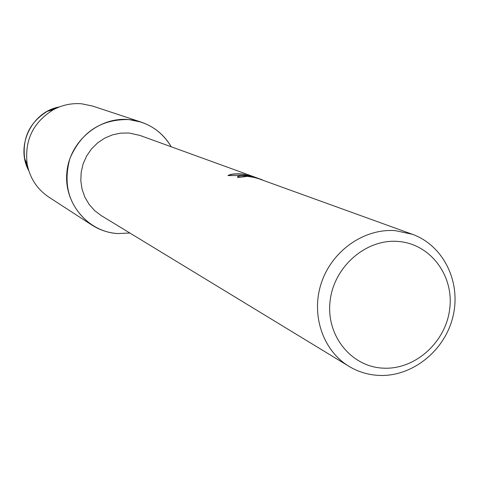 <?xml version="1.0" encoding="UTF-8"?>
<svg xmlns="http://www.w3.org/2000/svg" width="479" height="479" viewBox="0 0 479 479"><rect width="100%" height="100%" fill="white"/><g stroke="black" fill="none" stroke-linecap="round" stroke-linejoin="round"><path stroke-width="0.72" d="M348.969 366.327C322.648 350.478 310.59 314.26 321.541 282.412C332.318 250.505 364.381 228.22 395.397 230.656L412.329 234.273C443.602 245.505 461.403 282.227 452.954 316.565C444.793 350.963 411.928 377.177 378.602 375.398C367.944 374.823 358.064 371.8 348.969 366.327L101.344 215.67L94.71 210.67L89.154 204.443L84.885 197.21L82.071 189.241L80.819 180.817L81.173 172.26L83.13 163.89L86.615 156.016L91.501 148.927L97.596 142.904L104.685 138.15L112.493 134.85L120.726 133.12L129.09 133.018L139.862 135.395L262.498 179.906M128.863 119.564C147.442 121.738 161.573 130.815 171.254 146.784C164.225 134.844 154.178 126.612 141.125 122.091L128.863 119.564C98.961 116.642 69.623 141.443 66.88 172.284C63.689 203.096 87.687 231.746 117.463 233.56C108.176 232.866 99.608 230.004 91.764 224.974C69.665 208.281 62.39 186.091 69.94 158.423C81.352 132.054 100.997 119.103 128.863 119.564M129.875 233.028L117.463 233.56L129.875 233.028M412.329 234.273L259.558 179.038C257.804 178.146 253.708 177.248 247.278 176.35L238.111 177.553L237.542 177.176C237.458 176.134 240.171 175.661 245.667 175.763L252.134 176.733L244.955 175.5L227.938 175.577C230.327 174.158 234.536 173.596 240.572 173.895L243.811 174.284L255.738 177.637L250.858 175.865L256.133 177.589M397.887 241.434C430.022 243.566 454.008 275.197 449.745 308.686C445.943 342.204 415.048 369.98 383.152 368.147C351.209 366.824 325.983 335.581 330.067 301.291C333.671 266.965 365.812 238.793 397.887 241.434M252.11 176.919C243.847 175.524 238.985 175.589 237.518 177.11M258.738 178.733L243.793 174.464C236.764 173.59 231.632 173.937 228.393 175.518M47.367 111.296C29.692 122.211 22.13 137.982 24.669 158.603L28.806 170.74C15.13 146.233 31.752 111.589 59.426 106.919L47.367 111.296L53.492 109.649C62.396 104.925 71.796 102.979 81.687 103.799L92.633 106.069L141.125 122.091M91.764 224.974L48.918 197.174C37.278 189.343 30.045 178.422 27.219 164.411C24.279 140.545 33.039 122.289 53.492 109.649M259.48 178.996L260.085 179.218M24.669 158.603L27.219 164.411"/></g></svg>
